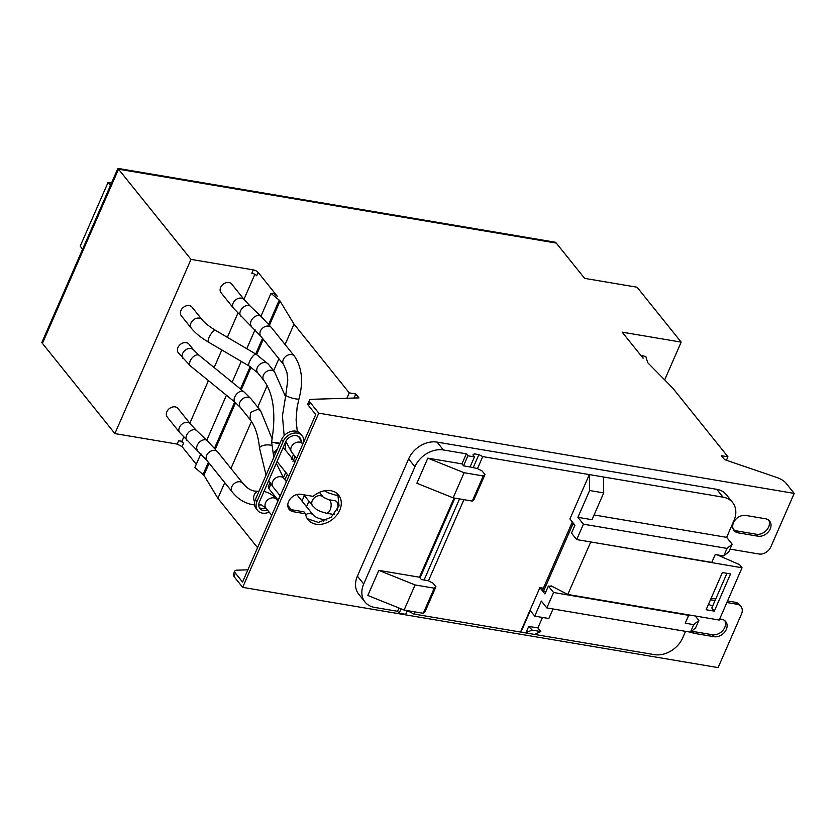 <?xml version="1.0" encoding="UTF-8"?>
<svg xmlns="http://www.w3.org/2000/svg" width="836" height="836" viewBox="0 0 836 836"><rect width="100%" height="100%" fill="white"/><g stroke="black" fill="none" stroke-linecap="round" stroke-linejoin="round"><path stroke-width="1.25" d="M306.54 506.72L308.944 501.245M354.025 398.04L355.802 393.975L358.957 397.894L311.577 399.305A7.837 2.832 23.6 0 0 309.404 400.245A7.837 2.832 23.6 0 0 310.041 402.273L318.777 413.151L794.2 493.397L785.84 482.989A9.802 3.543 23.6 0 0 777.031 477.575L724.54 459.612L721.395 455.683L727.947 456.79L672.719 388.04L648.172 363.169A3.919 1.421 23.6 0 1 647.618 362.343L645.894 356.669L642.299 355.551L643.114 358.247L622.162 332.153L681.173 342.123L637.074 287.218L584.615 278.367L555.626 242.283L117.907 168.402L118.534 169.185L556.253 243.067L118.534 169.185L190.995 259.379L253.287 269.892A3.919 1.421 23.6 0 1 258.146 272.411L277.521 296.529L273.602 293.321L270.948 293.384L279.224 300.155L268.68 324.284M346.888 398.26L349.249 392.868L355.802 393.975M301.984 501.046L304.377 495.56M196.261 464.314L182.039 446.612L177.18 444.094L114.887 433.581L41.8 342.603L117.907 168.402L118.534 169.185L42.427 343.387L118.534 169.185M726.871 602.537L736.976 604.24A9.802 7.524 -38.8 0 1 740.957 606.476A9.802 7.524 -38.8 0 1 741.511 614L718.093 667.598L242.67 587.353L233.934 576.474L235.397 573.13L242.555 582.044L315.736 414.541L308.578 405.627A7.837 2.832 23.6 0 1 307.941 403.589L309.404 400.245M247.884 569.838L236.933 570.162A7.837 2.832 23.6 0 0 234.77 571.092L233.296 574.447L233.934 576.474M257.561 547.684L217.903 498.319L203.921 475.224L194.84 467.585L200.891 453.718M285.086 344.547L294.011 324.117L280.029 301.023A3.919 1.421 23.6 0 0 279.224 300.155M294.011 324.117L349.249 392.868M217.903 498.319L224.748 482.654M230.955 468.453L251.469 421.48M257.728 407.163L267.165 385.574M273.644 370.735L278.89 358.738M183.502 443.258A3.919 1.421 23.6 0 0 178.643 440.75L181.924 441.303L183.502 443.258L182.039 446.612M254.865 274.344L243.955 299.319M237.894 313.197L227.361 337.305M221.822 349.97L214.141 367.568M208.436 380.62L189.824 423.225M183.742 437.155L181.924 441.303M206.774 440.269L226.431 395.261M232.136 382.209L241.238 361.382M246.766 348.716L255.053 329.76M260.936 316.29L270.948 293.384M234.77 571.092A7.837 2.832 23.6 0 0 235.397 573.13M318.777 413.151L242.67 587.353M794.2 493.397L770.782 546.995A9.802 7.524 -38.8 0 1 758.931 553.996L730.006 549.106M715.052 600.541L710.475 599.767M401.05 608.838L399.127 613.237L397.549 611.283L374.601 607.406A23.523 18.047 -38.8 0 1 365.039 602.045L358.738 594.197A23.523 18.047 -38.8 0 1 357.484 592.348A23.523 18.047 -38.8 0 1 355.53 584.824A23.523 18.047 -38.8 0 1 357.4 576.14L408.626 458.891A23.523 18.047 -38.8 0 1 414.081 450.813A23.523 18.047 -38.8 0 1 421.877 444.94A23.523 18.047 -38.8 0 1 437.082 442.108L716.765 489.321A23.523 18.047 -38.8 0 1 726.327 494.693L732.629 502.53A23.523 18.047 -38.8 0 1 733.956 520.588L726.641 537.339L732.158 544.194L728.867 551.739L723.746 555.961L727.048 548.416L583.434 524.182L576.704 539.586L571.5 533.117L574.938 525.248L569.901 518.968L589.296 474.587L482.727 456.592L478.882 454.606L474.242 453.823L473.458 455.63M757.897 536.189L738.23 532.866A10.199 7.817 -38.8 0 1 734.081 530.546A10.199 7.817 -38.8 0 1 735.011 520.222A10.199 7.817 -38.8 0 1 745.837 515.446L765.515 518.769A10.199 7.817 -38.8 0 1 769.653 521.1A10.199 7.817 -38.8 0 1 768.733 531.424A10.199 7.817 -38.8 0 1 757.897 536.189L756.329 534.235L736.652 530.912A10.199 7.817 -38.8 0 1 733.402 529.481M719.692 618.953L721.604 619.277A10.199 7.817 -38.8 0 1 725.742 621.597A10.199 7.817 -38.8 0 1 724.822 631.932A10.199 7.817 -38.8 0 1 713.996 636.698L694.319 633.375A10.199 7.817 -38.8 0 1 690.902 631.807M696.001 616.853A10.199 7.817 -38.8 0 1 697.339 616.341M313.145 496.375A19.604 15.038 -38.8 0 1 338.632 495.163A19.604 15.038 -38.8 0 1 332.759 519.166A19.604 15.038 -38.8 0 1 308.056 519.72A19.604 15.038 -38.8 0 1 305.537 513.795L293.311 511.726A10.199 7.817 -38.8 0 1 289.162 509.406A10.199 7.817 -38.8 0 1 290.092 499.071A10.199 7.817 -38.8 0 1 300.918 494.306L313.145 496.375M726.432 460.26L727.947 456.79M641.829 356.638L642.299 355.551M664.672 379.889L681.173 342.123M190.995 259.379L114.887 433.581M305.537 513.795L303.959 511.831L291.733 509.761L288.483 508.33M337.786 494.222L339.05 505.801L331.181 517.212L318.349 522.427L307.324 518.696M258.146 272.411L256.683 275.755A3.919 1.421 23.6 0 0 251.824 273.247L253.287 269.892M278.252 500.325L268.868 488.652L268.241 486.615L269.986 482.633M736.976 604.24L735.398 602.286L727.56 600.959M715.741 598.963L711.164 598.189M735.398 602.286A9.802 7.524 -38.8 0 1 739.379 604.522L740.957 606.476M603.393 476.959L603.728 492.895L589.631 490.513L589.296 474.587L723.067 497.169A23.523 18.047 -38.8 0 1 732.629 502.53M427.844 458.128L464.116 472.716L483.26 475.956L484.974 474.545L473.991 499.667L472.288 501.077L453.143 497.848L416.871 483.25L427.844 458.128L461.942 463.875L463.52 465.84L467.909 455.787L466.342 453.833L443.383 449.956L437.082 442.108M467.909 455.787L474.472 456.895L472.894 454.941L474.242 453.823M365.039 602.045A23.523 18.047 -38.8 0 1 363.702 583.988L414.928 466.739A23.523 18.047 -38.8 0 1 443.383 449.956M399.127 613.237L405.679 614.345L407.31 610.614M685.572 631.347L682.73 637.837A23.523 18.047 -38.8 0 1 654.274 654.619L413.945 614.052L410.089 612.057A3.919 1.421 23.6 0 0 407.122 611.064M695.312 615.996L698.854 620.417L695.562 627.951L690.452 632.173L693.744 624.638L698.854 620.417M768.765 520.201A10.199 7.817 -38.8 0 1 766.633 530.087A10.199 7.817 -38.8 0 1 756.329 534.235M694.319 633.375L692.741 631.41L712.418 634.733A10.199 7.817 -38.8 0 0 722.732 630.595A10.199 7.817 -38.8 0 0 724.854 620.699M692.741 631.41A10.199 7.817 -38.8 0 1 691.685 631.159M594.082 514.966L726.641 537.339M461.942 463.875L466.342 453.833M463.52 465.84L470.083 466.948L474.472 456.895M484.974 474.545L482.132 471.013L477.283 468.505L470.083 466.948M404.112 610.071L415.084 584.949L434.239 588.178L435.943 586.767L424.96 611.9L423.256 613.3L404.112 610.071L367.84 595.472L378.812 570.351L419.473 577.216L454.084 498.005M413.945 614.052L414.886 611.889M428.45 580.832L463.917 499.667M477.481 468.609L482.727 456.592M543.379 588.23L539.899 587.645L544.936 593.926L548.374 586.046L553.578 592.515L546.838 607.929L690.452 632.173M526.032 632.591L528.739 626.394L532.177 630.104L526.032 632.591L520.504 632.037L539.899 587.645M398.981 608.002L397.549 611.283M435.943 586.767L433.1 583.246L428.251 580.727L421.365 579.567L419.473 577.216M532.177 630.104L540.829 631.567L534.601 634.419M688.247 614.805L688.665 615.327L685.217 623.196L693.744 624.638M546.838 607.929L541.331 601.063L534.747 616.142L530.327 610.656L521.11 631.755M727.048 548.416L732.158 544.194M603.728 492.895L592.013 519.699L577.916 517.317L583.434 524.182M576.704 539.586L711.781 562.388L715.229 554.519L723.746 555.961M589.631 490.513L577.916 517.317M378.812 570.351L415.084 584.949M464.116 472.716L453.143 497.848M542.501 617.449L537.914 627.94L540.829 631.567M553.014 608.974L548.844 618.525L534.747 616.142M528.739 626.394L537.914 627.94M553.045 586.841L548.374 586.046M553.578 592.515L688.665 615.327M472.288 501.077L483.26 475.956M434.239 588.178L423.256 613.3M726.944 573.318L711.802 607.981L714.32 611.116L706.117 609.737L722.367 572.545L730.559 573.924L714.32 611.116M712.606 606.131L708.479 604.323M550.757 586.454L551.039 585.796L567.79 594.48L719.221 620.04L742.054 567.78L739.536 564.634L717.142 554.843M742.054 567.78L589.829 541.801M567.79 594.48L590.624 542.209M574.677 524.914L572.9 523.994L543.63 591L542.679 589.819L571.949 522.824L573.005 522.834M545.741 592.087L543.63 591M572.9 523.994L571.949 522.824M233.557 308.285A6.866 5.267 141.2 0 1 234.184 301.336A6.866 5.267 141.2 0 1 241.468 298.128A6.866 5.267 141.2 0 1 244.258 299.685L231.739 284.104A6.866 5.267 141.2 0 0 228.949 282.537A6.866 5.267 141.2 0 0 221.655 285.745A6.866 5.267 141.2 0 0 221.038 292.694L233.557 308.285L260.842 336.281A6.866 5.267 -38.8 0 1 261.469 329.332A6.866 5.267 -38.8 0 1 268.753 326.124A6.866 5.267 -38.8 0 1 271.543 327.691L294.418 356.157A6.866 5.267 141.2 0 0 291.628 354.6A6.866 5.267 141.2 0 0 284.344 357.808A6.866 5.267 141.2 0 0 283.717 364.757L286.947 372.428L287.793 380.161L285.797 395.041A6.866 1.191 15.9 0 0 288.942 397.016A6.866 1.191 15.9 0 0 295.672 398.887A6.866 1.191 15.9 0 0 298.995 398.793L297.146 407.038L296.09 419.923L297.282 431.543M183.053 358.686A6.866 5.267 141.2 0 1 183.669 351.737A6.866 5.267 141.2 0 1 190.963 348.528A6.866 5.267 141.2 0 1 193.743 350.085L189.02 344.202A6.866 5.267 141.2 0 0 186.229 342.645A6.866 5.267 141.2 0 0 178.946 345.853A6.866 5.267 141.2 0 0 178.319 352.802L190.535 366.053L235.031 402.252A6.866 3.898 -50.9 0 1 235.439 395.731A6.866 3.898 -50.9 0 1 241.928 391.07A6.866 3.898 -50.9 0 1 243.694 391.614L251.019 398.824A6.866 5.267 141.2 0 0 248.24 397.257A6.866 5.267 141.2 0 0 240.946 400.465A6.866 5.267 141.2 0 0 240.329 407.414L249.943 419.39C254.99 425.649 258.188 435.242 259.547 448.159L266.036 475.13M179.771 432.63A6.866 5.267 141.2 0 1 180.398 425.681A6.866 5.267 141.2 0 1 187.682 422.473A6.866 5.267 141.2 0 1 190.472 424.04L177.953 408.449A6.866 5.267 141.2 0 0 175.163 406.881A6.866 5.267 141.2 0 0 167.869 410.089A6.866 5.267 141.2 0 0 167.252 417.049L179.771 432.63L207.067 460.636A6.866 5.267 -38.8 0 1 207.683 453.676A6.866 5.267 -38.8 0 1 214.977 450.468A6.866 5.267 -38.8 0 1 217.757 452.036L242.921 483.354A6.866 5.267 141.2 0 0 240.131 481.797A6.866 5.267 141.2 0 0 232.847 485.005A6.866 5.267 141.2 0 0 232.22 491.955C237.779 498.925 244.54 503.157 252.482 504.641L254.562 504.913M191.371 328.276A6.866 5.267 141.2 0 1 191.998 321.327A6.866 5.267 141.2 0 1 199.281 318.119A6.866 5.267 141.2 0 1 202.072 319.676L192.019 307.167A6.866 5.267 141.2 0 0 189.239 305.6A6.866 5.267 141.2 0 0 181.945 308.808A6.866 5.267 141.2 0 0 181.328 315.757L191.371 328.276C195.425 333.198 201.131 337.817 208.488 342.133L249.097 366.001L257.697 372.793A6.866 5.267 -38.8 0 1 258.314 365.844A6.866 5.267 -38.8 0 1 265.608 362.636A6.866 5.267 -38.8 0 1 268.398 364.203L274.521 371.832A6.866 5.267 141.2 0 0 271.731 370.275A6.866 5.267 141.2 0 0 264.448 373.483A6.866 5.267 141.2 0 0 263.821 380.432C273.633 393.975 276.225 414.499 271.595 441.983L279.632 444.02M319.415 492.362L323.344 497.263L328.527 499.667L335.267 500.806A6.866 3.637 99.6 0 1 336.689 501.715A6.866 3.637 99.6 0 1 337.201 510.169M334.484 514.035A6.866 3.637 99.6 0 1 332.979 514.339L326.249 513.199A6.866 3.637 99.6 0 0 330.638 508.507A6.866 3.637 99.6 0 0 329.948 500.576A6.866 3.637 99.6 0 0 328.527 499.667M42.427 343.387L41.8 342.603M111.481 183.105L108.011 182.52L80.204 246.171L82.618 249.18M108.011 182.52L110.425 185.529M269.192 512.113A11.767 9.029 -38.8 0 1 257.645 510.441L256.077 508.476A11.767 9.029 -38.8 0 1 255.408 499.447L281.575 439.548L283.153 441.512L256.986 501.412L255.408 499.447M257.645 510.441A11.767 9.029 -38.8 0 1 256.986 501.412M303.604 442.296A11.767 9.029 141.2 0 0 302.162 435.807L300.584 433.842A11.767 9.029 141.2 0 0 290.698 431.554A11.767 9.029 141.2 0 0 281.575 439.548M299.455 438.607A8.82 6.772 141.2 0 0 298.964 436.758M259.275 507.525A8.82 6.772 141.2 0 0 266.099 508.257M274.511 498.047L275.18 496.5M283.341 477.826L285.734 472.35M291.398 459.392L293.52 454.533M302.162 435.807A11.767 9.029 141.2 0 0 292.276 433.508A11.767 9.029 141.2 0 0 283.153 441.512M295.087 456.498L292.966 461.347M287.312 474.315L284.909 479.791M276.758 498.465L276.423 499.217M301.054 441.732A8.82 6.772 141.2 0 0 299.863 437.646A8.82 6.772 141.2 0 0 292.454 435.922A8.82 6.772 141.2 0 0 285.609 441.93L259.442 501.83A8.82 6.772 141.2 0 0 259.944 508.601A8.82 6.772 141.2 0 0 267.666 510.221M177.18 444.094L178.643 440.75M262.525 338.381L255.711 353.973M250.173 366.659L240.434 388.949M234.728 402.001L214.538 448.221M208.394 462.287L203.117 474.357M280.029 301.023L269.464 325.194M263.288 339.332L256.652 354.537M251.093 367.244L241.301 389.66M235.595 402.722L215.322 449.12M209.157 463.238L203.921 475.224M310.041 402.273L308.578 405.627M723.067 497.169L716.765 489.321M414.928 466.739L408.626 458.891M363.702 583.988L357.4 576.14M738.23 532.866L736.652 530.912M713.996 636.698L712.418 634.733M293.311 511.726L291.733 509.761M280.112 495.738L278.158 500.21M270.895 484.023L268.868 488.652M454.878 498.141L420.038 577.906M410.089 612.057L410.486 611.147M424.082 580.027L459.518 498.925M473.113 467.794L478.882 454.606M244.258 299.685L250.372 306.258A6.866 4.525 133.5 0 0 248.208 305.37A6.866 4.525 133.5 0 0 241.29 309.445A6.866 4.525 133.5 0 0 240.925 316.207M250.372 306.258L260.989 316.342A6.866 4.525 133.5 0 0 258.826 315.454A6.866 4.525 133.5 0 0 251.908 319.53A6.866 4.525 133.5 0 0 251.542 326.291M298.661 436.549L302.413 443.697A6.866 5.267 141.2 0 0 299.622 442.129A6.866 5.267 141.2 0 0 292.339 445.337A6.866 5.267 141.2 0 0 291.712 452.286L296.592 458.358M337.89 494.4A6.866 3.637 99.6 0 1 335.748 495.173L338.559 495.643M296.78 494.567L313.312 515.154C315.256 516.972 318.014 518.299 321.578 519.146A6.866 3.637 99.6 0 1 322.999 520.044A6.866 3.637 99.6 0 1 323.71 521.35M313.312 515.154A6.866 5.267 141.2 0 0 310.532 513.586A6.866 5.267 141.2 0 0 305.683 514.642M276.288 463.269L283.707 478.296A6.866 5.267 141.2 0 0 280.927 476.739A6.866 5.267 141.2 0 0 273.633 479.948A6.866 5.267 141.2 0 0 273.017 486.897L280.206 495.852M271.136 445.295A6.866 2.592 174.8 0 0 270.101 445.065A6.866 2.592 174.8 0 0 263.016 445.536A6.866 2.592 174.8 0 0 259.547 448.159M251.019 398.824L260.644 410.8L257.854 409.232L250.57 412.441L249.954 419.39M193.743 350.085L199.198 355.404A6.866 3.898 129.1 0 0 197.421 354.861A6.866 3.898 129.1 0 0 190.942 359.532A6.866 3.898 129.1 0 0 190.535 366.053M190.472 424.04L196.533 430.54A6.866 4.525 133.5 0 0 194.37 429.662A6.866 4.525 133.5 0 0 187.452 433.738A6.866 4.525 133.5 0 0 187.086 440.499M196.533 430.54L207.161 440.635A6.866 4.525 133.5 0 0 204.998 439.746A6.866 4.525 133.5 0 0 198.08 443.822A6.866 4.525 133.5 0 0 197.704 450.583M259.003 491.223L258.763 491.244A6.866 5.758 84.7 0 0 254.666 501.809M258.742 504.86A6.866 5.758 84.7 0 0 258.763 504.86A6.866 5.758 84.7 0 0 260.027 504.913L258.742 505.007M260.027 504.913L261.396 504.954L265.921 508.048A6.866 5.267 -38.8 0 1 266.548 501.098A6.866 5.267 -38.8 0 1 273.832 497.89A6.866 5.267 -38.8 0 1 276.622 499.447L277.928 501.077M202.072 319.676C202.699 320.481 205.468 324.201 215.448 330.304A6.866 2.017 120.5 0 0 214.528 330.356A6.866 2.017 120.5 0 0 209.596 336.354A6.866 2.017 120.5 0 0 208.488 342.133M215.448 330.304L256.046 354.171A6.866 2.017 120.5 0 0 255.137 354.224A6.866 2.017 120.5 0 0 250.194 360.222A6.866 2.017 120.5 0 0 249.097 366.001M277.353 449.235A6.866 5.267 141.2 0 0 273.832 457.282M323.365 497.284L323.344 497.253A6.866 5.267 141.2 0 0 320.575 495.717A6.866 5.267 141.2 0 0 313.291 498.925A6.866 5.267 141.2 0 0 312.664 505.885C316.447 509.03 315.287 510.159 326.249 513.199M284.365 444.773L285.045 444.742L284.501 444.47M279.935 443.31L274.814 442.317M295.003 461.984L285.107 449.663A6.866 5.267 141.2 0 0 282.861 448.221M260.842 336.281L283.717 364.757M285.797 395.041L282.443 415.889L284.146 435.681M285.839 441.439L291.712 452.286M324.41 490.795L328.579 492.968L335.748 495.173M260.989 316.342L271.543 327.691M294.418 356.157C301.995 367.38 303.52 381.592 298.995 398.793M287.772 505.278L291.325 509.688M268.743 480.554L273.017 486.897M235.031 402.252L240.329 407.414M321.578 519.146L326.824 520.023M283.707 478.296L286.414 481.661M260.644 410.8L272.17 438.984M199.198 355.404L243.694 391.614M207.067 460.636L232.22 491.955M258.763 491.244L254.761 491.108C250.622 490.481 246.672 487.9 242.921 483.354M265.921 508.048L271.721 515.269M207.161 440.635L217.757 452.036M263.685 491.422C268.847 492.414 273.163 495.09 276.622 499.447M257.697 372.793L263.821 380.432M271.595 441.983L273.78 457.396M277.05 461.535L288.807 476.175M303.75 494.787L312.664 505.885M256.046 354.171L268.398 364.203M274.521 371.832L285.421 396.421M285.567 442.025L285.191 449.778"/></g></svg>
